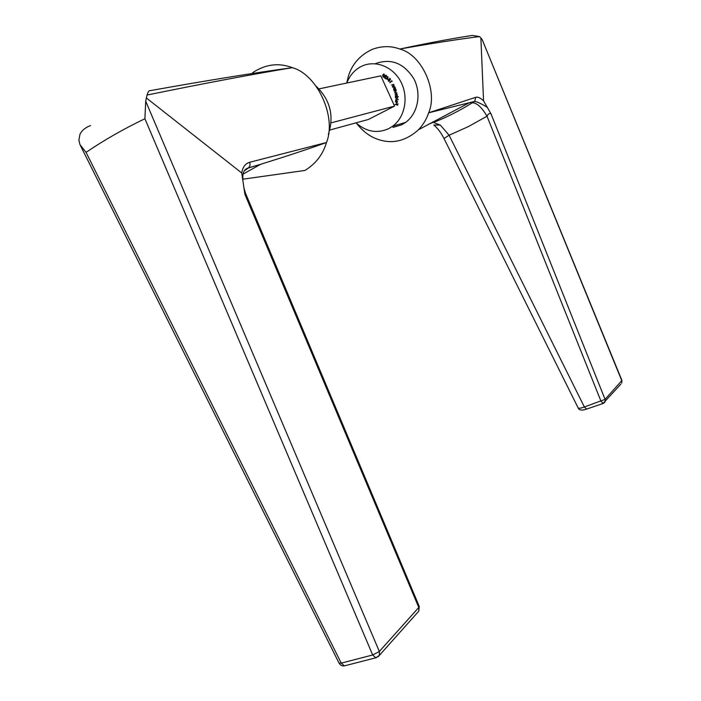 <?xml version="1.0" encoding="UTF-8"?>
<svg xmlns="http://www.w3.org/2000/svg" width="701" height="701" viewBox="0 0 701 701"><rect width="100%" height="100%" fill="white"/><g stroke="black" fill="none" stroke-linecap="round" stroke-linejoin="round"><path stroke-width="1.05" d="M328.313 134.469C334.298 116.103 330.302 100.077 316.326 86.372M242.958 179.184L304.935 170.448C315.757 163.815 322.942 154.5 326.482 142.513C336.866 117.172 317.351 74.324 292.291 67.673C253.289 73.009 206.059 80.641 150.584 90.569C149.322 90.087 148.13 91.586 147.008 95.047L145.72 101.233L144.905 118.732C123.972 128.756 104.353 139.963 86.048 152.354L79.958 144.59L78.871 140.016L80.028 134.093C82.052 130.272 85.557 127.424 90.543 125.558M147.008 95.047C204.972 83.235 253.394 74.113 292.291 67.673C278.814 62.52 265.618 64.177 252.693 72.659M417.63 612.437L418.821 611.106L418.777 607.469L244.938 194.414L241.731 172.989L146.211 97.842M241.731 172.989C242.677 167.057 245.376 163.473 249.845 162.229L326.482 142.513C306.977 149.471 285.027 156.726 260.632 164.297L248.312 168.038L244.386 170.737M145.72 101.233L379.337 651.474L418.777 607.469L419.189 606.269M378.172 656.732L418.821 611.106L419.242 606.409L245.429 193.029L244.938 194.414M80.326 145.326L339.021 663.058L341.238 663.12L372.678 654.988L379.337 651.474L379.425 655.339L375.806 657.801L372.678 654.988L144.905 118.732M244.71 170.159L245.832 169.773M260.606 164.297L248.583 167.837L244.272 170.895M242.993 179.631C242.231 172.998 244.097 169.064 248.583 167.837L250.055 165.383L249.845 162.229M368.411 119.459L394.558 106.096L380.845 75.857L394.558 106.096L368.411 119.459L329.803 130.036M394.558 106.096L331.056 122.868M380.845 75.857L319.008 88.878M604.017 403.022L604.998 401.953L605.068 399.351L584.371 406.992L586.658 409.069M605.068 399.351L491.007 113.834L483.559 100.839L480.877 37.968L482.235 39.747L621.769 380.643L605.068 399.351M603.289 403.417L601.029 401.322L487.002 116.226C481.762 107.306 476.89 102.819 472.369 102.775C459.313 110.881 446.353 117.426 433.498 122.438L440.316 125.085L449.087 135.223L444.005 138.509L578.15 407.912C578.597 408.578 580.673 408.271 584.371 406.992L449.087 135.223L468.268 126.636L487.002 116.226C488.15 113.834 489.482 113.036 491.007 113.834M472.255 35.392L479.493 36.575L480.877 37.968M482.235 39.747L621.892 380.354L621.699 383.175L621.892 380.354M471.852 35.506C450.98 38.721 426.962 43.234 399.807 49.044C391.044 45.749 381.852 45.863 372.24 49.368C359.911 55.169 351.911 64.273 348.248 76.681L346.758 83.033M356.529 123.323C362.496 130.921 369.164 136.099 376.533 138.851C391.412 144.529 405.415 141.479 418.541 129.711C423.264 124.655 426.629 119.012 428.653 112.8C438.265 90.999 421.844 54.582 399.807 49.044C430.361 43.602 456.921 39.449 479.493 36.575M392.946 127.407L401.734 124.796L405.686 122.368C417.884 113.527 421.739 93.776 413.914 78.88C403.855 63.029 390.956 57.981 375.21 63.738M356.029 122.85C366.185 131.814 377.05 133.768 388.617 128.695L392.63 126.233C405.169 117.111 408.937 96.563 400.586 81.298C392.394 65.938 374.001 59.436 360.516 66.832L359.543 67.384C353.681 70.959 349.44 76.172 346.829 83.016M395.601 101.417L396.074 100.374L395.355 101.356L396.328 102.714L397.511 101.741L396.521 100.374L396.337 102.416L395.601 101.417M398.273 96.791L395.408 96.528L395.425 97.737L397.108 98.736L397.581 97.711L397.099 96.799L398.273 96.791M395.846 89.334L393.831 89.746L394.164 90.92L395.539 91.673L396.179 90.184L395.846 89.334M392.481 86.731L394.181 85.566L393.655 84.549L391.491 85.023L393.48 84.742L392.481 86.731M390.536 79.169L389.633 78.232L390.194 79.213L389.8 79.923L388.336 79.669L388.415 81.211L389.546 81.272L388.573 80.983L388.556 79.888L389.809 80.475L390.536 79.169M386.198 75.682L386.654 76.865L386.321 75.419L385.164 75.69L385.375 78.083L384.13 77.566L385.769 78.705L385.392 75.857L386.531 75.612M383.026 77.022L384.455 76.041L384.192 74.131L383.412 74.148L382.737 75.095L383.026 77.022L383.719 76.733M387.898 79.625L387.872 76.602L386.225 79.082L386.829 78.705L387.898 79.625M392.131 81.509L391.85 80.711L389.809 82.692L391.833 81.141L392.131 81.509M393.585 89.106L395.408 88.16L394.987 87.09L392.762 87.292L394.794 87.257L393.585 89.106M395.329 95.871L397.336 95.52L397.195 94.451L396.573 93.82L396.897 92.9L394.698 92.497L396.661 93.005L395.04 94.337L396.95 94.547L395.329 95.871L397.327 95.459M395.539 99.717L398.396 99.682M394.978 104.388L397.695 105.176L397.984 103.678L397.485 104.799L396.635 104.554L396.591 103.275L396.372 104.475L395.548 104.239M483.559 100.839C480.387 97.877 477.802 96.694 475.786 97.281L428.653 112.8L474.411 101.461L472.036 102.872L474.656 101.391C477.328 101.811 481.526 103.801 487.256 107.358M430.414 123.201L432.464 122.684L428.819 124.077M432.789 121.904L433.446 122.465M468.689 103.065L474.656 101.391L475.786 97.281M440.316 125.085L433.823 125.023M620.806 384.174L603.018 403.504L586.378 409.165C581.891 410.69 579.157 410.295 578.176 407.973M385.471 75.366L385.953 75.27M384.148 76.646L383.114 76.768L382.781 75.988L383.535 74.411L384.078 74.385L384.209 75.918L383.666 76.742M386.146 75.322L385.164 75.69M387.635 79.038L386.978 78.477L387.653 77.469L387.898 78.985M389.257 79.397L388.336 79.669M390.369 82.569L389.809 82.692M392.253 84.847L391.491 85.023M393.489 84.33L393.016 84.444M394.164 85.522L393.401 85.697M393.112 86.302L392.332 86.486M392.762 87.292L393.708 86.801M394.768 86.784L394.19 86.915M395.346 88.019L394.61 88.195M394.514 88.273L393.463 88.834M395.785 89.15L393.831 89.746M394.865 89.667L395.934 90.254L395.443 91.393L394.374 90.806L394.865 89.667M395.574 89.5L395.057 89.623M396.065 91.244L395.443 91.393M395.539 92.348L394.751 92.795M395.837 93.899L395.04 94.337M396.258 96.519L395.425 96.817M396.258 96.607L395.776 96.817M396.617 96.607L397.327 97.693L396.547 98.604L395.662 97.702L396.012 96.922L397.651 96.668M397.029 98.788L396.573 98.902M398.264 96.589L397.099 96.799M397.134 102.504L396.328 102.714M396.564 102.425L396.722 100.734L397.265 101.689L396.564 102.425M86.048 152.354L341.238 663.12L344.384 665.88L345.286 665.643M376.735 657.547L344.384 665.88C342.035 666.152 340.265 665.24 339.074 663.164M393.734 85.873L392.963 86.057M394.97 88.291L394.137 88.492M243.186 174.058L260.632 164.297M245.429 193.029L243.72 187.185M405.686 122.368L392.63 126.233M418.541 129.711L468.671 103.065M444.005 138.509C441.139 132.98 438.265 128.879 434.121 125.26M383.412 74.148L383.938 74.034M385.944 75.577L386.391 75.48M388.564 79.467L389.081 79.353M395.609 91.305L396.091 91.191M396.976 98.464L397.449 98.35M396.95 102.285L397.406 102.171"/></g></svg>
